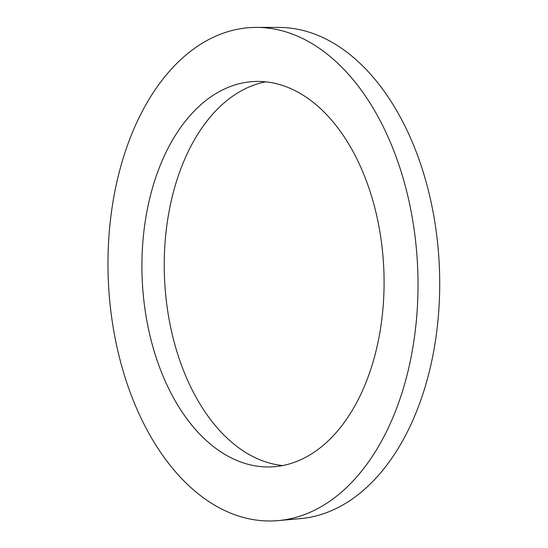 <?xml version="1.0" encoding="UTF-8"?>
<svg xmlns="http://www.w3.org/2000/svg" width="548" height="548" viewBox="0 0 548 548"><rect width="100%" height="100%" fill="white"/><g stroke="black" fill="none" stroke-linecap="round" stroke-linejoin="round"><path stroke-width="0.82" d="M282.652 465.56A192.875 120.903 87.5 0 1 196.739 398.478A192.875 120.903 87.5 0 1 170.723 203.219A192.875 120.903 87.5 0 1 265.67 81.837M351.583 148.919A192.875 120.903 87.5 0 1 375.668 352.412A192.875 120.903 87.5 0 1 271.52 466.882A192.875 120.903 87.5 0 1 174.415 399.465A192.875 120.903 87.5 0 1 150.33 195.979A192.875 120.903 87.5 0 1 254.471 81.501A192.875 120.903 87.5 0 1 351.583 148.919M256.43 27.4L278.781 27.414A245.936 154.166 87.5 0 1 398.273 113.47A245.936 154.166 87.5 0 1 429.762 369.77A245.936 154.166 87.5 0 1 300.516 518.614L278.254 520.6A246.936 154.789 87.5 0 1 149.583 434.578A246.936 154.789 87.5 0 1 119.56 170.894A246.936 154.789 87.5 0 1 256.43 27.4A246.936 154.789 87.5 0 1 376.408 113.806A246.936 154.789 87.5 0 1 408.027 371.154A246.936 154.789 87.5 0 1 278.254 520.6"/></g></svg>
